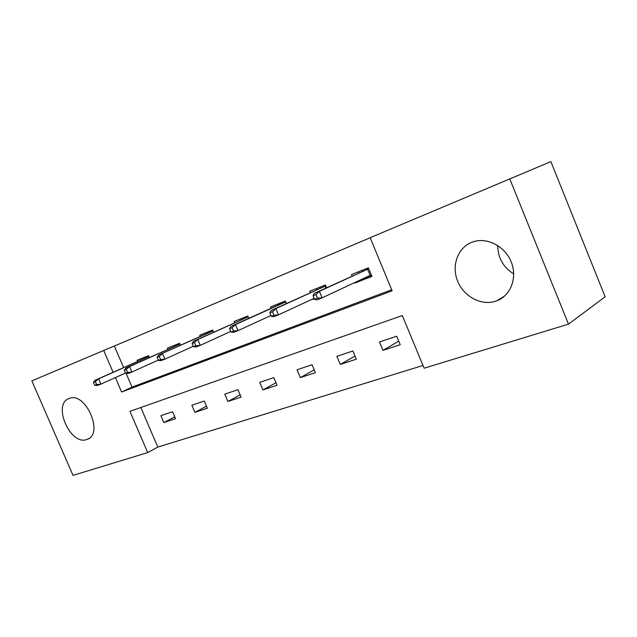 <?xml version="1.0" encoding="UTF-8"?>
<svg xmlns="http://www.w3.org/2000/svg" width="637" height="637" viewBox="0 0 637 637"><rect width="100%" height="100%" fill="white"/><g stroke="black" fill="none" stroke-linecap="round" stroke-linejoin="round"><path stroke-width="0.96" d="M69.043 398.523L69.337 398.42C85.764 391.437 104.269 434.37 87.054 439.395L86.823 439.482C70.381 446.083 52.099 404.097 69.043 398.523M471.874 242.259L472.901 241.893C486.971 236.94 504.982 246.161 511.224 261.966C517.658 277.708 510.659 295.767 496.709 300.839L495.881 301.134C481.5 306.071 463.871 296.683 457.677 281.259C451.267 265.916 457.637 247.713 471.874 242.259M115.393 377.582L121.611 392.01L392.121 290.838L370.161 237.697L550.878 161.615L605.15 296.786L568.483 324.129L424.107 368.202L402.329 315.53L129.94 411.327L147.72 452.581L73.032 475.385L31.85 380.878L103.712 350.469L113.091 372.239M140.801 407.505L157.817 447.063L422.976 365.487M157.817 447.063L147.72 452.581M396.692 336.201L379.493 341.997L382.972 350.39L400.219 344.713L396.692 336.201M352.914 350.955L336.869 356.362L340.254 364.468L356.338 359.164L352.914 350.955M312.05 364.73L297.041 369.786L300.338 377.614L315.379 372.661L312.05 364.73M273.814 377.614L259.753 382.351L262.954 389.924L277.047 385.281L273.814 377.614M237.959 389.693L224.757 394.144L227.879 401.485L241.112 397.122L237.959 389.693M204.278 401.047L191.856 405.236L194.898 412.346L207.343 408.245L204.278 401.047M172.571 411.733L160.866 415.674L163.828 422.578L175.565 418.716L172.571 411.733M370.185 237.76L114.349 346.026L123.618 367.565M126.086 373.306L132.026 387.129L391.683 289.763M354.801 282.533L355 283.019L371.928 276.394L368.369 267.819L351.489 274.563L352.102 276.044M326.558 287.733L325.411 284.986L309.662 291.276L310.251 292.678M312.855 298.912L313.078 299.438L314.431 298.912M286.371 303.531L285.312 301.014L270.598 306.891L271.155 308.228M248.788 318.325L247.809 316L234.018 321.51L234.559 322.784M213.57 332.211L212.647 330.054L199.707 335.221L200.225 336.44M180.486 345.27L179.626 343.247L167.451 348.113L167.945 349.283M149.361 357.564L148.54 355.669L137.074 360.255L137.552 361.378M509.68 178.647L568.483 324.129M114.349 346.026L103.712 350.469M132.026 387.129L121.611 392.01M361.697 279.882L355 283.019M398.746 341.169L382.972 350.39M355.032 356.043L340.254 364.468M314.399 298.825L313.078 299.438M314.208 369.874L300.338 377.614M275.996 382.789L262.954 389.924M240.157 394.876L227.879 401.485M206.476 406.207L194.898 412.346M174.761 416.853L163.828 422.578M513.717 273.91C503.214 267.293 497.887 257.826 497.752 245.508M364.89 277.804L365.224 278.6L361.736 279.969L361.498 279.396M358.83 272.962L358.36 271.816M362.238 271.402L361.832 270.43M365.097 277.708L365.224 278.6L371.777 276.036M315.968 294.557L313.086 295.695L314.598 299.31L317.489 298.18L315.968 294.557L319.36 291.34L314.176 293.402L367.573 269.252L368.409 267.906M317.489 298.18L322.083 297.853L370.105 275.359L367.573 269.252L319.36 291.34L322.083 297.853L316.884 299.884L314.598 299.31M314.176 293.402L313.086 295.695M370.105 275.359L371.642 275.71M361.896 270.407L362.525 271.266M317.003 289.612L316.549 288.529M320.188 288.163L319.798 287.231M272.501 311.716L269.817 312.775L271.282 316.255L273.966 315.204L272.501 311.716L275.877 308.579L271.067 310.49L325.109 286.188L325.587 285.416M325.881 288.043L325.109 286.188L275.877 308.579L278.512 314.845L314.176 298.299M273.966 315.204L278.512 314.845L273.687 316.724L271.282 316.255M271.067 310.49L269.817 312.775M319.846 287.207L320.395 288.067M277.923 305.171L277.485 304.136M280.901 303.825L280.527 302.925M232.091 327.673L229.591 328.652L231.016 332.012L233.508 331.033L232.091 327.673L235.451 324.599L230.968 326.375L285.615 301.731M286.132 303.634L285.448 302.002L235.451 324.599L238.007 330.643L270.956 315.466M233.508 331.033L238.007 330.643L233.516 332.395L231.016 332.012M230.968 326.375L229.591 328.652M280.551 302.909L281.044 303.761M241.319 319.742L240.897 318.763M244.114 318.492L243.748 317.624M194.42 342.539L192.095 343.454L193.473 346.695L195.806 345.787L194.42 342.539L197.765 339.537L193.576 341.201L248.175 316.868L197.765 339.537L200.241 345.373L230.761 331.407M195.806 345.787L200.241 345.373L196.053 347.006L193.473 346.695M193.576 341.201L192.095 343.454M243.764 317.616L244.194 318.452M206.969 333.422L206.563 332.482M213.005 330.89L209.621 332.235L209.239 331.415L209.621 332.235L158.629 355.048L213.013 330.906M159.234 356.433L157.06 357.293L158.398 360.423L160.58 359.571L159.234 356.433L162.546 353.495L164.959 359.133L193.282 346.249M160.58 359.571L164.959 359.133L161.034 360.661L158.398 360.423M158.629 355.048L157.06 357.293M174.665 346.289L174.275 345.381M126.285 369.436L124.247 370.24L125.553 373.274L127.591 372.478L126.285 369.436L129.566 366.57L125.895 368.019L179.968 344.06M179.984 344.091L129.566 366.57L131.907 372.024L158.263 360.096M127.591 372.478L131.907 372.024L128.236 373.457L125.553 373.274M125.895 368.019L124.247 370.24M176.783 344.378L177.118 345.198M144.233 358.416L143.858 357.54M95.367 381.643L93.456 382.399L94.722 385.337L96.641 384.581L95.367 381.643L98.616 378.832L95.168 380.201L148.883 356.457M148.899 356.497L98.616 378.832L100.901 384.119L125.457 373.051M96.641 384.581L100.901 384.119L97.445 385.465L94.722 385.337M95.168 380.201L93.456 382.399M146.215 356.601L146.502 357.405M87.054 439.395L88.766 438.543M496.709 300.839L504.854 295.839"/></g></svg>
